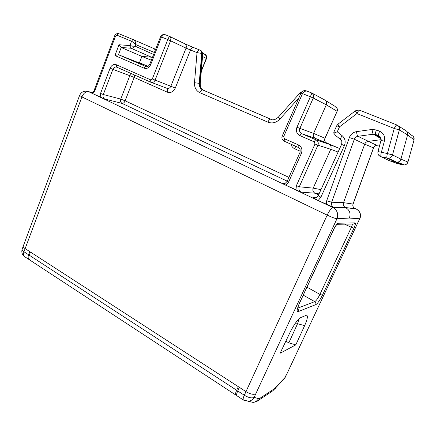 <?xml version="1.0" encoding="UTF-8"?>
<svg xmlns="http://www.w3.org/2000/svg" width="436" height="436" viewBox="0 0 436 436"><rect width="100%" height="100%" fill="white"/><g stroke="black" fill="none" stroke-linecap="round" stroke-linejoin="round"><path stroke-width="0.65" d="M238.318 386.678L236.683 390.269L29.288 255.213L30.384 252.013L245.942 391.61C250.199 394.111 253.463 394.874 255.741 393.899L336.957 218.741C335.137 218.518 331.878 217.308 327.18 215.117L244.313 395.239L237.729 390.95C236.688 393.414 236.383 394.994 236.803 395.692L237.07 395.872M236.65 395.31L235.669 394.945C235.266 394.264 235.598 392.705 236.683 390.269M29.288 255.213C28.596 257.398 28.76 259 29.779 260.02L30.307 260.368M23.244 246.122C23.037 246.809 23.648 247.626 25.07 248.575L30.384 252.013M286.823 374.044L359.684 218.785L286.85 373.99M237.729 390.95L239.31 387.315M29.686 251.561L28.553 254.733L23.969 251.746L81.908 96.923L327.18 215.117C329.431 210.544 331.355 208.043 332.962 207.601L88.503 91.615L92.1 92.546M29.681 259.927L28.978 259.491C27.975 258.483 27.833 256.897 28.553 254.733M338.298 223.221C337.066 223.608 335.546 225.619 333.747 229.26L333.851 229.211M352.233 224.071C352.435 224.578 352.152 225.657 351.389 227.298L353.923 228.224C355.367 224.971 355.732 223.183 355.008 222.861M304.644 325.627L295.81 344.854L280.114 353.242L289.973 332.521C294.049 324.449 297.679 319.435 300.867 317.49L306.546 315.195C308.089 315.773 307.451 319.25 304.644 325.627L297.548 323.725L288.812 342.87L285.874 341.137M356.381 209.057L356.158 208.948C360.027 211.253 361.199 214.528 359.684 218.785L349.361 218.049C350.942 213.526 349.694 210.043 345.612 207.601L333.747 207.411L318.138 200.549L320.907 197.208L318.258 195.633L341.573 144.398L344.402 145.629C345.895 141.727 345.17 138.446 342.249 135.765M318.591 194.897L314.972 193.192L301.129 192.162L285.749 185.18L282.272 183.218L284.545 183.491C284.686 183.888 285.58 183.125 287.21 181.202M354.915 208.664L354.419 208.375C353.018 207.193 352.582 205.748 353.111 204.032L353.007 204.043C352.468 206.07 353.106 207.612 354.915 208.664L345.503 207.547C343.595 206.441 342.93 204.811 343.508 202.664L353.007 204.043L373.483 147.886L364.714 144.136L343.508 202.664L331.665 202.233C331.049 204.511 331.742 206.233 333.747 207.411M318.247 195.655C317.065 197.263 316.264 197.999 315.838 197.857L313.124 197.633L318.138 200.549M116.358 64.724C113.665 63.928 111.578 65.078 110.106 68.185L100.536 93.424L103.305 94.508C102.7 96.547 103.141 98.04 104.635 98.977L92.726 93.604L94.879 90.759L94.149 90.328C94.111 91.244 91.745 93.146 91.587 92.628L90.819 92.427L92.726 93.604M336.826 224.535L338.292 223.232L354.997 222.883M355.002 222.872L353.754 224.028L352.332 224.066M322.449 295.183L319.92 294.382C317.98 298.338 316.253 300.758 314.727 301.647C315.828 302.421 316.155 303.418 315.724 304.644C317.185 304.105 319.43 300.954 322.449 295.183L353.918 228.224M295.81 344.854L288.812 342.87M299.123 318.727L297.548 323.725L295.744 322.689M325.512 100.471L334.962 106.324L337.077 108.411L337.055 111.262L326.319 104.82L313.588 133.4L325.027 138.261L337.137 111.322L324.934 138.228C324.221 140.338 324.787 141.913 326.629 142.948L315.364 138.381L328.957 144.223C330.94 145.335 331.545 147.019 330.777 149.275L313.195 188.129C312.438 190.336 313.032 192.025 314.972 193.192L319.054 193.884M299.968 135.656L314.263 141.847L315.026 143.994L296.382 185.681L299.27 186.788C298.469 189.126 299.091 190.919 301.129 192.162M296.96 127.187C295.69 130.996 296.687 133.83 299.957 135.683C300.611 134.315 301.2 133.65 301.734 133.678L316.007 139.831C315.5 139.814 314.923 140.49 314.263 141.847M285.754 185.186L288.659 182.046M298.11 147.357L284.141 141.166L298.055 147.319C299.096 148.414 300.807 147.82 299.886 152.655L301.38 153.407C302.666 149.597 301.663 146.747 298.388 144.861L298.055 147.319L298.807 147.755M288.648 182.041L287.215 181.191L299.886 152.655M104.635 98.977L122.091 103.403C123.29 103.506 124.304 102.645 125.132 100.814L134.184 77.455L131.857 76.469L112.891 69.319L103.305 94.508L120.761 99.097C120.205 101.065 120.647 102.498 122.091 103.403L287.22 181.169M152.371 57.59L151.412 57.192L141.902 56.408L121.208 47.475L119.017 44.761L114.924 55.546L144.082 68.169C146.899 69.03 149.101 67.847 150.682 64.637M381.118 139.667L368.126 141.389C366.485 141.684 365.346 142.599 364.714 144.136L354.326 139.237C354.991 137.602 356.19 136.626 357.918 136.31C357.291 135.754 356.833 134.195 356.555 131.634C353.089 132.277 350.686 134.239 349.356 137.525L354.326 139.237L331.665 202.233L326.695 200.734L349.361 137.531M335.72 135.607L333.704 133.1L334.031 131.705M333.704 133.1L337.257 131.803L342.233 135.765C340.865 137.542 340.287 138.762 340.505 139.427L340.887 139.771M337.257 131.803L339.486 126.871L356.926 113.562C358.07 111.218 358.997 110.112 359.711 110.237L396.853 124.974M338.009 124.14L336.706 125.775L339.486 126.871C338.314 125.203 337.84 124.276 338.063 124.097L355.329 110.869M311.865 93.053L306.824 91.048L304.459 91.282L302.497 93.598L310.372 96.759L311.865 93.053L313.538 94.988L313.255 98.04L310.372 96.759L296.981 127.198L299.864 128.402C299.074 130.767 299.695 132.528 301.734 133.678L315.364 138.381C313.424 137.291 312.835 135.629 313.588 133.4L299.864 128.402L313.255 98.04L326.319 104.82C327.087 102.553 326.482 100.896 324.515 99.855L312.449 93.369M152.295 78.971L155.096 80.126L170.585 40.799L186.052 48.123L170.847 86.241L175.277 88.067L190.51 50.004L186.052 48.123C186.684 46.025 186.194 44.537 184.581 43.671L169.817 36.52L165.767 34.907L163.282 34.973L161.456 37.022L167.778 39.556L168.934 37.229L169.817 36.52L170.923 38.096L170.585 40.799L167.778 39.556L152.295 78.971L150.638 79.843L116.347 64.746L116.777 67.182L116.287 67.024C114.766 66.877 113.643 67.64 112.891 69.319L110.112 68.185M114.924 55.546L118.456 54.707L121.208 47.475L130.74 48.205L130.015 47.219L129.906 45.573L132.549 46.167L135.078 46.156C133.966 47.573 132.637 48.265 131.073 48.238L130.74 48.205M132.435 39.959L133.492 39.731L135.253 41.611L135.689 44.57L133.885 42.69L131.563 41.246L129.906 45.573L119.017 44.761M201.296 71.346L206.484 58.571L206.217 55.83L204.293 53.939L202.707 53.099M148.109 66.337L139.455 62.73L141.902 56.408L151.346 60.223M144.076 68.18C144.621 66.975 145.27 66.436 146.011 66.577L118.456 54.707L147.995 66.403M200.713 50.472C201.901 51.077 202.457 52.151 202.391 53.677L202.756 54.064L200.238 83.93L199.203 83.352L194.489 82.698C194.303 87.44 196.075 90.764 199.797 92.661L267.884 122.151M407.033 131.677L411.851 135.46C413.699 136.364 414.418 137.82 414.02 139.836L407.573 134.937L400.929 159.135L407.894 162.034C407.366 163.647 406.248 164.617 404.543 164.95L403.044 164.89L403.496 164.552M378.862 155.418L381.075 156.753C380.672 156.164 380.775 154.655 381.386 152.224L377.974 151.603L380.971 140.534L384.416 141.068L381.386 152.224L387.408 153.576C386.792 156.017 386.678 157.532 387.059 158.121L395.812 162.165L389.413 160.699L397.659 163.653L403.044 164.89L395.812 162.165L397.392 162.225C399.191 161.87 400.368 160.84 400.929 159.135L392.514 154.916L387.408 153.576L394.242 128.484L399.343 129.906C399.785 127.634 398.978 125.999 396.929 125.001C396.329 124.925 395.43 126.086 394.242 128.484L356.921 113.562L355.373 110.837L358.741 109.992M298.377 144.883L284.403 138.735L283.673 136.637L302.497 93.598L300.998 93.091C304.802 88.71 305.516 91.364 306.459 90.911L306.541 90.944M194.494 82.698L197.023 52.62L202.064 53.508C202.124 51.928 201.536 50.843 200.298 50.26M130.686 45.791L131.073 48.238L151.412 57.192L152.605 56.996M155.341 49.987L153.973 48.598L133.569 39.763M199.813 92.666C200.724 90.704 201.705 89.805 202.751 89.969L203.41 90.23C200.931 88.977 199.753 86.775 199.868 83.625L202.391 53.677L202.064 53.508L199.541 83.483C199.421 86.639 200.604 88.84 203.083 90.094L270.696 119.192C269.797 119.104 268.859 120.096 267.878 122.151C272.249 123.77 276.233 122.772 279.825 119.164L298.911 97.877M389.413 160.699L381.129 156.786L388.307 158.257C390.427 158.028 391.828 156.916 392.514 154.916L399.343 129.906L407.573 134.937C407.992 132.8 407.229 131.258 405.289 130.31L398.242 125.835M199.835 50.042L193.453 47.497C192.396 47.208 191.415 48.042 190.51 50.004L197.023 52.62C197.928 50.658 198.909 49.813 199.96 50.091L201.334 51.339L201.726 53.345L199.203 83.352C199.078 86.508 200.26 88.715 202.751 89.969L270.696 119.192M353.847 207.863L356.158 208.948L345.612 207.601L332.962 207.601C337.279 210.207 338.608 213.918 336.957 218.741L349.361 218.049M79.586 95.462L81.908 96.923C83.625 93.102 85.821 91.331 88.503 91.615L86.966 91.2C83.478 90.911 81.02 92.328 79.586 95.462L23.261 246.078M255.741 393.899L254.166 397.387L258.57 398.629L260.167 398.128L274.402 388.727L284.959 377.571L286.485 374.393M333.753 229.26L299.227 303.641C296.807 309.702 296.496 312.345 298.295 311.56L315.724 304.644M285.313 377.189L283.983 379.091M248.324 401.294L248.689 401.316M243.544 400.112L248.52 401.273C250.962 400.897 252.842 399.599 254.166 397.387C251.845 398.455 248.564 397.736 244.313 395.239C243.239 397.697 242.901 399.267 243.288 399.943L243.561 400.117M313.124 197.633L316.155 197.737M282.272 183.218L284.757 183.436M90.819 92.427L91.609 92.628M24.83 256.777L24.454 256.526C23.43 255.507 23.266 253.916 23.969 251.746C22.547 250.793 21.942 249.953 22.165 249.234L23.239 246.138M258.57 398.629C257.289 400.782 255.458 402.041 253.082 402.412L248.269 401.305M257.136 401.185L258.564 400.27L260.167 398.128M274.402 388.727L272.865 390.765L271.677 391.555M275.498 388.378L276.495 386.83M344.805 224.273L351.389 227.298L319.92 294.382L306.966 287.144M303.249 295.15L314.727 301.647L297.657 308.154M298.295 311.56C298.725 310.427 298.486 309.424 297.57 308.557M297.336 308.917L299.227 303.641M338.08 152.06L330.777 149.275L317.92 145.188L299.27 186.788L313.195 188.129L320.989 189.627M384.427 141.073C385.293 136.555 383.713 133.285 379.685 131.269L376.491 129.988L372.072 129.454C372.349 132.037 372.78 133.618 373.363 134.19L357.918 136.31L376.753 145.308L379.783 144.916M356.555 131.639L372.072 129.454M326.695 200.734L326.232 204.386M320.88 197.192L344.396 145.619M296.376 185.681L295.962 190.025M288.637 182.035L301.369 153.401M288.905 177.381L125.132 100.814L120.761 99.097L129.808 75.668L131.558 73.7M100.536 93.424L100.209 97.152M94.874 90.759L115.513 36.139L117.071 35.234L131.563 41.246L132.44 39.965M160.568 36.722L149.777 64.239L150.676 64.632L161.456 37.022L160.573 36.711M202.549 56.511L206.266 58.44L201.367 70.507M326.629 142.948L339.677 148.556M397.392 162.225L404.543 164.95C406.281 164.639 407.415 163.68 407.943 162.072L414.064 139.891L413.677 137.018M376.884 145.286L376.753 145.308C375.194 145.629 374.132 146.507 373.565 147.935L373.483 147.886C374.088 146.431 375.167 145.57 376.726 145.297L379.789 144.899M379.663 131.263C378.65 133.563 378.312 135.046 378.644 135.7L375.5 134.413C375.156 133.754 375.489 132.277 376.491 129.983M380.901 138.032L374.311 134.163L373.363 134.19L381.069 138.686M380.977 140.528C381.56 138.583 380.781 136.975 378.644 135.7L380.339 136.975M380.655 137.465L375.56 134.462L379.843 136.435M315.026 143.994L317.92 145.188C318.727 142.79 318.089 141.002 316.007 139.831L328.957 144.223L339.579 148.513M283.673 136.637L282.272 135.967L300.998 93.091M284.185 141.199L283.509 140.79M282.272 135.972C281.405 138.054 282.027 139.787 284.136 141.166L284.403 138.735M166.901 88.328L167.032 88.41C167.811 89.124 167.876 90.377 167.244 92.16C170.683 93.239 173.365 91.876 175.288 88.072M134.511 75.008L134.184 77.455L167.25 92.149M294.856 148.845L300.251 151.243M290.916 144.163C291.548 146.349 292.861 147.918 294.845 148.872L295.592 146.229M146.011 66.577L146.583 66.746C147.428 67.073 148.496 66.239 149.777 64.239M153.586 54.484L135.078 46.156L135.689 44.57L154.371 52.478M133.492 39.731L119.023 33.757C118.254 33.561 117.606 34.057 117.071 35.234M94.149 90.328L114.728 35.823L115.513 36.139M118.647 33.637L119.023 33.757M116.984 67.258L150.894 82.262M150.638 79.843L150.812 82.213L151.554 82.475C153.129 82.606 154.306 81.821 155.096 80.126L170.847 86.241C170.089 87.865 168.95 88.612 167.424 88.481L165.805 87.865M154.18 48.696L155.587 49.361M200.233 83.946L200.238 83.93C200.478 87.402 200.533 87.99 202.555 89.761M203.41 90.23L271.203 119.382M279.836 119.148L278.359 117.148L300.093 92.863M300.726 93.718L300.115 92.841L302.099 91.658M166.089 87.974L151.565 82.475M193.317 47.442L184.908 43.829M29.773 260.014L235.674 394.951M359.896 218.725C361.346 214.785 360.289 211.624 356.724 209.242M236.803 395.686L243.288 399.943L253.082 402.412C255.66 401.976 257.485 401.262 258.564 400.27L272.865 390.765L284.332 378.715L286.812 374.066M28.978 259.496L24.454 256.526C22.078 254.591 21.315 252.161 22.165 249.234M353.754 224.028L337.213 224.278C337.84 223.352 335.235 225.995 333.845 229.227L299.347 303.554M305.494 315.511L306.546 315.195M88.426 91.576L92.132 92.536M325.812 142.441C324.924 142.25 324.662 140.861 325.022 138.261M407.943 162.072L414.064 139.891M353.116 204.026L373.57 147.935M336.706 125.775L334.058 131.639M341.573 144.398C342.151 141.613 341.791 139.956 340.511 139.433L335.099 135.1M396.945 162.268L388.307 158.257L381.075 156.753C378.584 155.87 377.549 154.153 377.974 151.603M114.728 35.823C114.472 35.441 117.142 32.656 118.674 33.643L118.663 33.643M117.622 67.536L150.812 82.213M150.818 82.219L151.559 82.469M204.773 54.184C205.372 55.17 206.735 54.053 206.484 58.571M271.383 119.48L270.772 119.219M335.862 106.853C336.096 106.951 338.205 108.809 337.132 111.322M278.321 117.191C276.01 119.192 274.151 120.025 272.751 119.687M165.446 34.787L163.909 34.515C163.631 33.921 162.503 34.657 160.524 36.711M202.756 54.042L201.296 50.827"/></g></svg>

